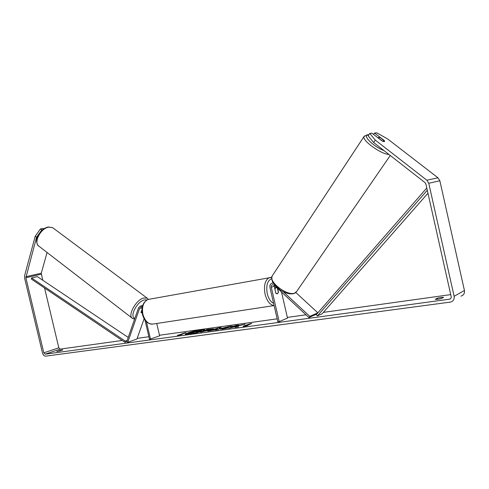 <?xml version="1.0" encoding="UTF-8"?>
<svg xmlns="http://www.w3.org/2000/svg" width="489" height="489" viewBox="0 0 489 489"><rect width="100%" height="100%" fill="white"/><g stroke="black" fill="none" stroke-linecap="round" stroke-linejoin="round"><path stroke-width="0.73" d="M141.963 310.142L141.07 312.679L142.158 312.911L140.979 312.477L141.975 309.641M142.067 308.406L140.563 307.532L139.585 308.418L127.751 342.312L126.792 341.554L138.595 307.667L140.276 306.145L142.299 306.958M156.724 323.486L159.628 335.851L149.487 339.342L144.952 320.032M146.419 321.738L150.526 339.201M127.751 342.312L136.944 338.999L144.127 318.736M273.296 283.155L272.416 283.125C270.429 283.626 269.604 285.081 269.934 287.489L277.844 321.805L279.188 321.621L271.273 287.263C271.077 285.857 271.554 285.014 272.709 284.72L274.256 285.27L308.932 317.557L309.781 316.365L283.235 291.688M309.781 316.365L317.838 312.813L295.827 292.514M281.505 292.025L287.508 318.088L279.188 321.621M274.152 285.179L275.765 293.137L277.422 293.883L278.461 292.141L277.593 288.382M276.034 287.605L275.839 286.743M308.932 317.557L316.75 314.097M378.755 137.348L380.613 137.855L384.623 141.37L382.392 141.107L378.462 138.057L378.755 137.348M204.555 329.922L200.948 330.026L195.527 331.047M194.64 331.249C189.432 332.532 186.34 333.596 185.368 334.445M200.881 329.745C194.928 330.521 184.738 333.498 185.252 334.323C185.386 334.641 186.59 334.653 188.858 334.354C194.836 333.596 205.197 330.558 204.604 329.763C204.451 329.433 203.21 329.427 200.881 329.745M44.572 288.003L58.814 347.807L60.141 349.122L122.226 340.454M137.165 338.37L148.876 336.738M159.487 335.252L277.159 318.834M287.349 317.41L305.98 314.812M323.376 312.379L450.717 294.61M39.047 233.785L36.547 237.281L25.88 277.74L43.802 352.832L45.141 354.177L449.648 299.176C450.846 298.797 451.353 297.972 451.182 296.689L425.882 183.962L425.051 182.642L373.651 142.525L368.15 135.838L369.751 133.418L375.283 140.086L373.651 142.525M238.436 325.888L245.105 324.189L235.722 326.218L238.516 325.099L235.826 325.472L228.876 328.247L235.166 326.701L235.044 327.404L238.332 326.952L238.436 325.888M215.955 329.696L207.709 331.145L218.711 327.844L221.199 327.502L218.186 329.714L215.38 330.099L215.955 329.696L215.985 330.014M59.945 350.906L56.748 351.469L62.25 349.824L62.702 349.971L59.945 350.906M441.616 298.443L443.572 297.361L441.151 297.391L437.245 298.235L435.259 299.311C436.371 299.568 438.492 299.274 441.616 298.443M248.1 325.399L243.125 326.811L243.583 326.016L250.24 323.718L251.737 323.51L246.59 325.607L248.1 325.399M179.439 334.812L178.124 334.996L177.262 335.796L182.079 334.452L180.759 334.629L186.138 332.593L179.439 334.812L184.824 332.777M212.776 329.293L200.362 332.153L207.452 329.409L213.632 328.791L212.776 329.293M228.76 327.887L222.898 329.103L220.368 329.097L221.603 328.339L230.264 326.212L232.905 326.218L228.491 326.909L223.644 328.376L228.76 327.887M36.547 237.281L35.214 236.266L24.591 275.692L24.597 278.039L42.494 353.015C43.13 355.081 44.169 356.126 45.611 356.151L450.577 302.074C453.34 301.193 454.519 299.262 454.122 296.285L428.767 183.283L426.83 180.209L375.283 140.086M47.072 252.483L41.284 273.192L42.714 280.209M460.944 296.12C463.651 295.246 464.813 293.363 464.428 290.472L439.856 180.765L437.967 177.782L387.539 138.876L376.793 132.837L374.537 133.02L384.366 140.63L384.623 141.37C384.366 141.798 383.468 141.639 381.921 140.875L372.056 133.228L369.751 133.418M373.602 134.432L374.537 133.02M35.214 236.266L40.471 228.907L41.803 229.916L42.616 229.775M41.803 229.916L39.939 232.532M43.9 228.821L43.356 228.412L40.471 228.907M59.701 350.387L59.835 350.937M437.245 298.235L437.484 299.317M201.462 330.705L196.547 332.337L196.278 332.875M193.393 332.85L192.495 332.679L193.589 332.526L193.302 333.4L195.129 333.15M192.562 332.966L190.38 333.804L187.825 333.853L194.977 331.12L201.401 330.417L196.48 332.049L196.144 332.716L193.234 333.113M190.38 333.804L187.825 333.853M192.495 332.679L190.313 333.516M243.418 326.725L243.583 326.016M243.656 326.322L245.154 326.114L245.087 325.808M245.154 326.114L250.24 323.718M179.506 335.093L178.124 334.996M178.192 335.277L177.794 335.65M209.628 330.882L218.711 327.844M218.779 328.137L220.698 327.868M214.622 329.494L216.786 329.5L217.66 328.571L214.622 329.494L216.719 329.207L217.66 328.571M201.627 331.982L207.452 329.409M207.519 329.696L213.436 328.993M206.492 330.411L207.776 330.54L210.178 329.971L210.441 329.488L206.492 330.411L210.441 329.488M235.172 327.385L235.166 326.701M237.354 325.57L235.826 325.472M235.9 325.766L230.123 328.076M242.477 324.861L235.796 326.518L235.722 326.218M220.539 329.213L230.331 326.505L232.434 326.322M223.644 328.376L224.83 328.681L227.782 327.752M197.886 331.346L195.759 331.426L194.054 332.08L197.886 331.346M197.391 331.2L195.759 331.426M195.826 331.713L195.319 331.909M277.361 288.168L278.375 292.563L277.422 293.883L276.016 293.431L274.806 288.981M274.983 288.95L275.924 287.642L276.933 287.764M128.228 337.441L37.341 276.615L31.565 277.96L31.345 279.072L124.939 342.288L126.853 341.597M31.565 277.96L125.245 341.114L127.189 340.417M125.245 341.114L124.939 342.288M427.288 190.239L317.367 315.9L322.165 313.755L427.961 193.222M426.787 187.99L316.236 314.69L317.367 315.9M139.585 308.418L141.517 307.807M271.273 287.263L274.176 286.23M384.024 150.618C373.565 146.737 361.842 135.068 368.15 135.019L368.7 135.007M390.253 155.478L296.805 291.273L294.794 293.045C287.648 296.487 268.547 282.11 272.116 276.065L272.697 275.191M364.464 135.899L363.987 136.565C361.86 140.404 381.188 154.322 388.908 154.432M45.141 354.177L60.141 349.122M449.483 299.201L450.809 298.455M426.83 180.209L437.967 177.782M43.802 352.832L58.814 347.807M25.88 277.74L41.278 274.182M25.874 276.731L41.284 273.192M454.122 296.285L464.428 290.472M428.767 183.283L439.856 180.765M48.827 227.141C40.489 228.094 32.952 243.271 39.199 246.407L132.629 318.51C127.122 316.102 135.74 299.94 143.613 298.021L147.165 298.143L52.702 227.703L48.827 227.141M147.03 299.879L144.194 299.934C136.871 301.75 129.218 316.951 134.885 318.333M149.976 299.109L147.99 299.47C143.356 301.902 141.657 306.86 142.892 314.335C145.178 321.658 148.882 324.849 153.998 323.901L274.005 305.588M274.109 305.594C269.989 304.977 266.97 301.175 265.062 294.195C263.602 285.735 264.983 280.221 269.225 277.648L271.028 277.312M271.633 278.742C267.385 280.545 265.93 285.521 267.263 293.663C268.547 298.663 270.661 301.902 273.602 303.394M142.727 305.38L140.276 306.145M273.125 282.88L272.416 283.125M368.847 134.781L367.453 134.713L363.987 136.565L272.116 276.065C271.523 278.767 271.951 281.181 273.394 283.308L280.05 289.806C285.399 293.284 290.044 294.537 293.981 293.559M296.089 292.257L294.464 293.376M378.131 137.941L378.37 137.586M450.705 298.577L449.648 299.176M38.545 245.912C32.775 239.799 40.997 228.259 48.368 226.975L52.702 227.703M132.629 318.51L134.603 319.14M148.424 299.323L147.165 298.143M271.695 277.336L147.99 299.47C142.977 302.074 141.125 307.037 142.433 314.36C144.121 320.454 147.323 323.736 152.048 324.207M274.555 287.874L275.924 287.642"/></g></svg>
